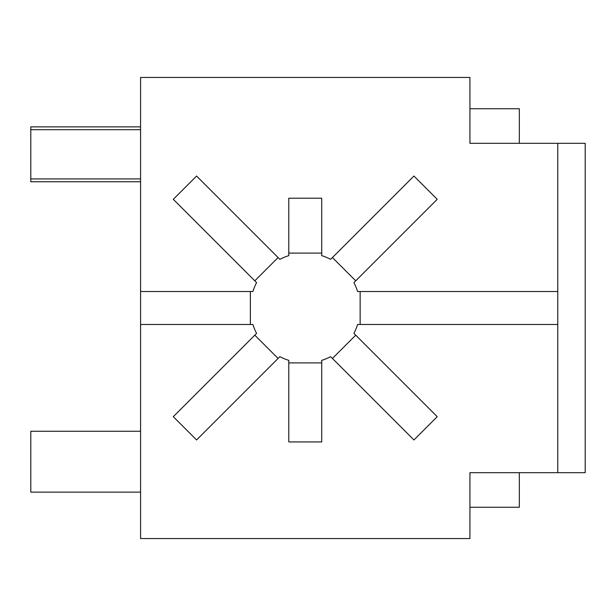 <?xml version="1.0" encoding="UTF-8"?>
<svg xmlns="http://www.w3.org/2000/svg" width="616" height="616" viewBox="0 0 616 616"><rect width="100%" height="100%" fill="white"/><g stroke="black" fill="none" stroke-linecap="round" stroke-linejoin="round"><path stroke-width="0.92" d="M519.334 472.672L519.334 507.253L469.931 507.253L469.931 472.672L469.931 538.546L140.579 538.546L140.579 77.454L469.931 77.454L469.931 143.328L469.931 108.747L519.334 108.747L519.334 143.328M469.931 472.672L585.2 472.672L585.2 143.328L557.757 143.328L557.757 324.47L357.619 324.47A54.893 54.893 0 0 1 353.923 333.379L355.717 335.173L332.424 358.458L413.937 439.97L437.221 416.678L355.717 335.173M557.757 472.672L557.757 324.47M469.931 143.328L557.757 143.328M288.788 362.893L321.721 362.893L321.721 441.934L288.788 441.934L288.788 360.36A54.893 54.893 0 0 1 279.872 356.672L196.573 439.97L173.288 416.678L256.587 333.379A54.893 54.893 0 0 1 252.891 324.47L140.579 324.47M140.579 291.53L250.365 291.53L250.365 324.47M250.365 291.53L252.891 291.53A54.893 54.893 0 0 1 256.587 282.621L254.801 280.827L278.085 257.542L196.573 176.03L173.288 199.322L254.801 280.827M360.144 324.47L360.144 291.53L557.757 291.53M321.721 253.107L288.788 253.107L288.788 198.221L321.721 198.221L321.721 255.64A54.893 54.893 0 0 1 330.638 259.328L413.937 176.03L437.221 199.322L353.923 282.621A54.893 54.893 0 0 1 357.619 291.53L360.144 291.53M355.717 280.827L332.424 257.542M278.085 358.458L254.801 335.173M288.788 253.107L288.788 255.64A54.893 54.893 0 0 0 279.872 259.328L278.085 257.542M332.424 358.458L330.638 356.672A54.893 54.893 0 0 1 321.721 360.36L321.721 362.893M140.579 126.858L30.8 126.858L30.8 181.751L140.579 181.751M140.579 431.269L30.8 431.269L30.8 492.122L140.579 492.122M140.579 129.683L30.8 129.683M140.579 178.925L30.8 178.925"/></g></svg>
